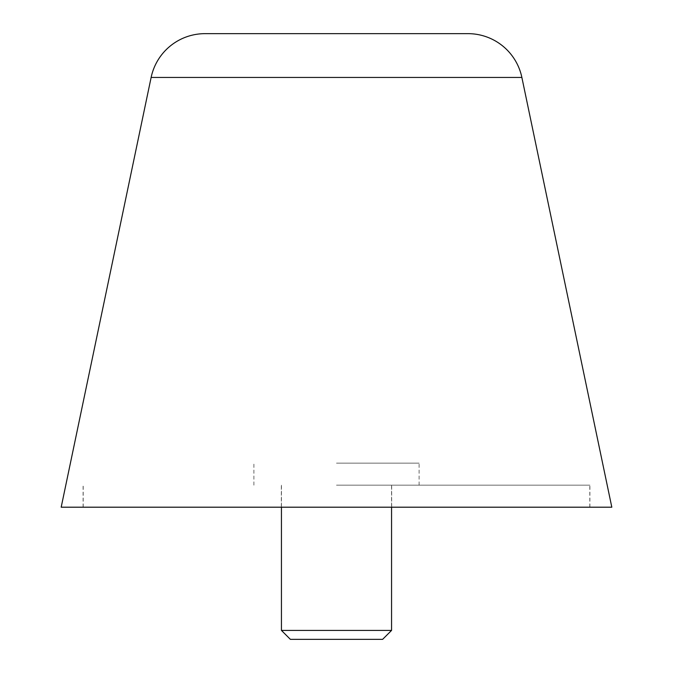 <?xml version="1.0" encoding="UTF-8"?>
<svg xmlns="http://www.w3.org/2000/svg" width="673" height="673" viewBox="0 0 673 673"><rect width="100%" height="100%" fill="white"/><g stroke="black" fill="none" stroke-linecap="round" stroke-linejoin="round"><path stroke-width="0.5" stroke-dasharray="3.37 2.52" d="M61.184 507.198L611.816 507.198M336.5 485.174L589.901 485.174L336.5 485.174M205.029 33.65L467.971 33.65M336.5 507.198L589.792 507.198L336.5 507.198M281.44 630.408L391.56 630.408M290.374 639.35L382.626 639.35M336.5 463.15L419.094 463.15L336.5 463.15M151.131 77.437L521.869 77.437M589.901 507.198L589.901 485.174M83.099 507.198L83.099 485.174M589.792 507.198L589.792 485.174M391.678 507.198L391.678 485.174M281.322 507.198L281.322 485.174M83.208 507.198L83.208 485.174M391.56 485.174L391.56 507.198M419.094 485.174L419.094 463.15M253.906 485.174L253.906 463.15M281.44 485.174L281.44 507.198"/><path stroke-width="1.01" d="M521.869 77.437L611.816 507.198L61.184 507.198L151.131 77.437A55.06 55.06 0 0 1 205.029 33.65L467.971 33.65A55.06 55.06 0 0 1 521.869 77.437L151.131 77.437M281.44 630.408L290.374 639.35L382.626 639.35L391.56 630.408L281.44 630.408L281.44 507.198M391.56 507.198L391.56 630.408"/></g></svg>

